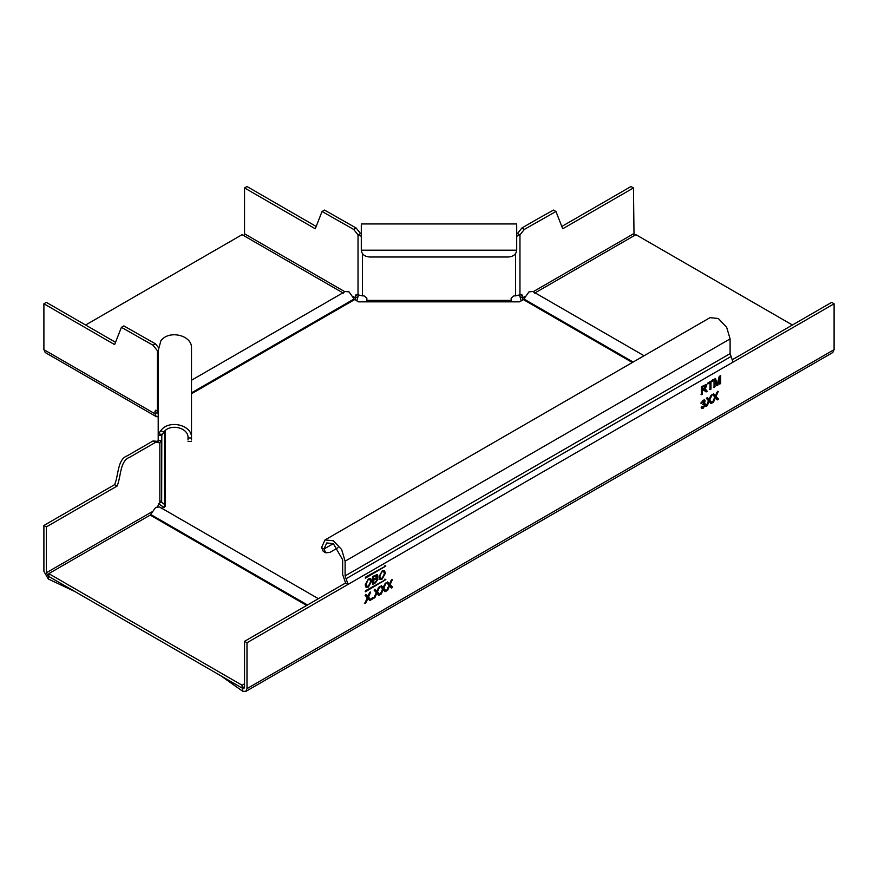 <?xml version="1.0" encoding="UTF-8"?>
<svg xmlns="http://www.w3.org/2000/svg" width="878" height="878" viewBox="0 0 878 878"><rect width="100%" height="100%" fill="white"/><g stroke="black" fill="none" stroke-linecap="round" stroke-linejoin="round"><path stroke-width="1.32" d="M732.614 359.541L831.653 302.361L834.1 303.777L733.042 362.12L731.078 356.457L346.086 578.734L348.05 584.397L246.992 642.74L244.534 641.324L345.592 582.981L348.05 584.397L733.042 362.12M244.534 641.324L244.534 687.211L243.963 688.473L242.58 688.341L242.58 691.173L245.697 691.48L246.992 688.626L246.992 642.74M834.1 303.777L834.1 349.653L832.805 352.517L245.697 691.48M713.166 380.854L710.971 382.128L710.971 389.141L709.995 389.7L709.995 382.676L707.8 383.949L707.8 383.038L713.166 379.933L713.166 380.854L710.576 381.897L710.576 388.91L709.611 389.47M389.558 585.889L387.615 590.29L386.43 590.971L388.965 585.242L386.781 582.838L387.944 582.169L389.503 584.035L391.149 580.325L392.323 579.645L390.139 584.572L392.675 587.371L391.511 588.04L389.163 585.67L387.22 590.071L386.035 590.751M376.881 593.21L374.928 597.611L373.754 598.291L376.289 592.562L374.105 590.159L375.268 589.489L376.827 591.355L378.462 587.645L379.647 586.965L377.463 591.893L379.998 594.691L378.835 595.361L376.486 592.99L374.533 597.391L373.359 598.072M367.893 598.401L365.95 602.802L364.765 603.482L367.311 597.753L365.116 595.35L366.291 594.669L367.838 596.546L369.484 592.826L370.67 592.145L368.486 597.084L371.021 599.872L369.847 600.541L367.509 598.17L365.555 602.571L364.37 603.252M377.035 574.431L376.333 577.713L378.023 579.096L375.499 582.827L372.92 584.309L372.92 576.385L377.244 574.519L377.759 575.639L376.728 577.943L377.551 577.998M368.431 578.865L370.725 578.602L371.679 581.071L368.42 587.009L366.159 587.283L365.171 584.924L368.431 578.865M382.16 570.941L384.465 570.667L385.42 573.136L382.16 579.074L379.889 579.348L378.901 576.989L382.16 570.941M371.943 598.324L372.832 597.808L372.832 598.829L371.943 599.334L371.943 598.324M383.214 589.555L381.271 593.956L380.086 594.636L382.621 588.908L380.437 586.504L381.612 585.824L383.159 587.7L384.805 583.98L385.991 583.299L383.807 588.238L386.342 591.026L385.168 591.706L382.83 589.325L380.876 593.726L379.691 594.406M365.226 577.976L365.709 577.033L385.826 565.981L365.358 578.196M365.226 591.574L365.709 590.62L385.826 579.579L365.358 591.794M704.452 399.874L703.827 402.936L705.506 404.374L703.245 408.171L701.709 408.358L701.105 407.162L701.983 406.558L703.278 407.227L704.628 404.868L702.773 404.571L704.277 401.586L703.234 401.059L701.193 403.353L703.201 400.159L704.672 399.962L705.155 401.048L704.222 403.156L705.023 403.189M701.983 406.558L703.278 407.227M704.628 404.868L702.949 403.913L702.378 404.352M704.277 401.586L702.839 400.829L700.798 403.123M703.421 389.942L702.422 390.512L702.422 394.068L701.456 394.628L701.456 386.693L706.208 384.52L706.746 385.782L704.924 388.965L707.306 391.248L706.197 391.895L703.026 389.711L702.038 390.282L702.038 393.838L701.061 394.398M705.451 389.053L706.911 391.028L705.802 391.665M704.946 390.49L704.068 389.525L703.026 389.711M716.843 385.749L715.021 380.086L715.021 386.803L714.044 387.363L714.044 379.428L715.504 378.583L717.348 384.257L719.214 376.453L720.651 375.619L720.651 383.543L719.686 384.103L719.686 377.397L717.853 385.168L716.843 385.749M708.798 402.124L707.174 405.801L705.989 406.481L708.524 400.741L706.34 398.349L707.514 397.668L709.062 399.534L710.708 395.824L711.893 395.144L709.698 400.083L712.245 402.87L711.07 403.54L709.117 401.4L706.779 405.57L705.594 406.251M715.46 397.734L713.507 402.135L712.332 402.815L714.868 397.086L712.684 394.683L713.847 394.013L715.405 395.879L717.041 392.17L718.226 391.478L716.042 396.417L718.577 399.205L717.414 399.885L715.065 397.514L713.123 401.904L711.937 402.596M717.842 391.259L715.647 396.197L718.193 398.985L717.019 399.655M713.452 393.783L715.405 395.879M709.117 401.4L708.403 401.904M711.498 394.913L709.314 399.852L711.849 402.64L710.686 403.32M707.119 397.449L709.062 399.534M703.827 402.936L705.122 404.143L702.85 407.941L701.533 408.226M703.882 401.356L702.839 400.829L703.882 401.356M704.233 404.648L702.949 403.913L704.233 404.648M701.599 406.327L702.883 407.008L701.599 406.327M715.021 380.086L714.626 386.572L713.66 387.132M719.686 377.397L717.458 384.937L716.448 385.519M720.256 375.389L720.256 383.324L719.291 383.884M715.109 378.363L717.348 384.257M712.771 379.713L712.771 380.624M709.995 382.676L707.405 383.73M702.422 387.055L704.474 385.87L705.769 386.364L702.422 389.591L702.038 386.825L704.079 385.651L705.769 386.364M702.038 386.825L702.422 389.591M705.056 388.822L705.78 389.492M706 384.432L706.351 385.563L704.924 388.965M365.314 591.531L384.937 580.204L384.937 579.074M365.314 577.933L384.937 566.606L384.937 565.476M391.939 579.414L389.744 584.353L392.29 587.141L391.116 587.81M387.549 581.938L389.503 584.035M385.596 583.069L383.412 588.008L385.947 590.795L384.784 591.476M381.217 585.604L383.159 587.7M379.252 586.734L377.068 591.673L379.603 594.461L378.44 595.13M374.873 589.259L376.827 591.355M372.437 597.589L371.559 599.114M370.275 591.915L368.091 596.853L370.626 599.641L369.462 600.322M365.896 594.45L367.838 596.546M382.171 571.852L383.73 571.677L384.454 573.696L382.16 578.163L380.591 578.339L379.867 576.451L381.776 571.622L383.51 571.589M380.404 578.207L379.867 576.451M379.483 576.22L381.776 571.622M384.246 570.568L385.025 572.917L381.765 578.843L379.691 579.217M373.885 580.095L375.4 579.217L377.057 579.634L376.091 581.521L373.885 582.838L373.49 579.864L375.005 578.986L376.662 579.403M376.508 578.789L377.057 579.634M373.885 576.736L375.191 575.979L376.794 576.297L376.124 577.79L373.885 579.173L373.49 576.506L376.399 576.067M376.278 575.507L376.794 576.297M373.49 579.864L373.885 582.838M373.49 576.506L373.885 579.173M376.333 577.713L377.628 578.865L375.104 582.597L372.524 584.09M368.431 579.776L369.989 579.612L370.714 581.62L368.42 586.098L366.85 586.263L366.137 584.375L368.047 579.557L369.77 579.513M366.664 586.131L366.137 584.375M365.742 584.155L368.047 579.557M370.505 578.492L371.295 580.841L368.036 586.778L365.961 587.152M337.975 547.718L329.898 552.394L325.738 552.8L324.004 548.991L321.557 547.576L325.003 539.948L333.333 540.771L341.652 549.562L345.109 561.174L345.109 575.902L730.101 353.625L730.101 338.897L726.655 327.285L718.325 318.505L710.006 317.671L325.003 539.948M325.738 552.8L323.28 551.384L321.557 547.576M242.58 691.173L220.751 675.742M244.534 687.211L242.13 688.034M345.592 582.981L342.65 574.475L342.65 559.758L333.333 543.614L326.737 542.955L324.004 548.991L333.333 543.614M346.086 578.734L345.109 575.902M730.101 353.625L731.078 356.457M85.594 325.014L242.087 234.667L343.474 293.208M191.503 392.85L354.119 298.97L349.027 291.88L345.208 291.496L191.503 380.24M354.119 298.97L358.443 301.845L519.546 301.845L523.42 299.617L528.973 291.88L532.781 291.496L644.057 355.744M161.3 508.68L165.163 506.452L165.163 430.67M534.515 293.208L635.913 234.667L792.406 325.014M244.534 683.808L242.087 685.224L48.806 573.63L150.193 515.09L155.746 507.352L159.566 506.979L318.396 598.686M244.534 686.64L242.087 688.056L242.087 685.224M242.087 688.056L48.806 576.462L48.806 573.63M322.039 211.488L324.498 210.072L356.106 227.995L353.647 229.41L322.039 211.488L315.268 228.774L244.545 187.936L246.992 186.52L316.157 226.447M243.963 235.754L244.545 233.822L244.545 187.936M362.449 253.654L362.449 295.864L364.074 295.864L366.85 298.136L366.85 301.845M511.15 301.845L511.15 298.136L513.926 295.864L515.551 295.864L515.551 253.654M361.297 225.163L361.297 250.208C361.824 254.313 364.6 256.574 369.616 257.013L508.373 257.013C513.4 256.574 516.165 254.313 516.703 250.208L516.703 225.163M361.297 234.13L360.507 233.471L358.081 234.909L361.297 236.248M360.507 233.471L358.081 234.909M362.449 295.864L356.194 294.415L355.612 295.677L358.07 294.262L358.07 296.534L355.612 297.949L355.612 295.677M355.612 297.949L355.03 299.881M360.485 233.438L356.106 227.995M353.647 229.41L358.026 234.854L358.026 294.81M515.551 295.864L519.963 294.81L519.963 234.854L517.493 233.471L519.908 234.909L524.342 229.41L555.95 211.488L562.732 228.774L633.455 187.936L634.026 235.754M516.703 234.13L517.493 233.471M516.703 236.27L519.908 234.909M519.963 294.81L521.806 294.415L522.97 299.881M522.377 297.949L519.93 296.534L519.93 294.262L522.377 295.677M555.95 211.488L553.502 210.072L537.731 218.841L521.894 227.995L524.342 229.41M521.894 227.995L517.515 233.438M358.059 296.534L356.764 300.88M521.236 300.88L519.941 296.534M633.455 187.936L630.997 186.52L561.832 226.447M115.512 342.288L46.347 302.361L43.9 303.777L114.623 344.604L121.405 327.329L153.013 345.241L155.461 343.825L123.853 325.914L121.405 327.329M43.9 303.777L43.9 349.663L154.978 413.79L157.425 412.375L157.425 410.103L154.978 411.519L155.549 410.245L157.392 410.652L158.205 411.782M165.163 504.016L164.449 504.433L161.673 502.172L161.673 499.9M157.425 506.694L161.673 500.175L161.673 440.569L158.205 440.569L158.205 350.64L160.839 340.894C168.741 329.502 192.403 335.176 191.503 348.237L191.503 437.968C192.403 424.897 168.741 419.223 160.839 430.615L158.369 433.951L158.205 435.565L161.673 435.565L163.758 432.141L160.839 430.615L158.369 433.951L161.804 434.347L161.673 498.726M158.205 418.85L158.369 433.951M164.449 507.264L164.449 431.361M158.501 503.742L163.802 507.243M163.758 432.141C170.014 423.13 188.748 427.619 188.035 437.968L188.035 439.955M191.503 439.955L191.503 437.968L188.035 437.968M158.205 352.177L157.414 350.728L158.205 350.289M157.414 350.728L158.205 350.223M154.978 411.519L154.978 413.79M155.461 343.825L158.49 347.589M157.392 410.652L157.392 350.695L153.013 345.241M159.895 442.764L157.392 441.349L159.895 442.764L161.673 440.569M158.205 440.569L157.414 441.36M75.036 591.607L48.312 579.008L43.9 571.358L43.9 525.483L114.623 484.645C118.76 475.053 117.257 459.293 127.376 455.759L153.013 440.965L157.392 441.349M153.013 440.965L155.461 442.38L129.834 457.175C119.704 460.709 121.219 476.469 117.081 486.061L46.347 526.899L46.347 572.774L48.312 576.177L48.806 575.902M159.84 502.721L159.84 442.764L155.461 442.38M158.205 413.725L157.414 412.375L158.205 412.814M154.967 413.779L156.262 416.644L158.205 416.83M156.262 416.644L45.195 352.517L43.9 349.663M48.312 579.008L48.806 576.418M114.623 484.645L117.081 486.061M43.9 525.483L46.347 526.899M834.1 349.653L246.992 688.626M345.109 561.174L730.101 338.897M191.503 393.761L354.58 299.617M523.42 299.617L632.347 362.504M523.881 298.97L633.137 362.054M150.193 515.09L306.685 605.447M150.654 514.453L307.476 604.986M366.85 300.397L511.15 300.397M516.703 250.208L361.297 250.208M244.545 233.822L344.834 291.726M353.186 296.544L355.601 297.938M522.388 297.938L524.803 296.544M533.165 291.726L633.455 233.822M151.587 512.028L46.347 572.774M361.297 223.945L516.703 223.945M191.503 441.48L188.035 441.48"/></g></svg>
